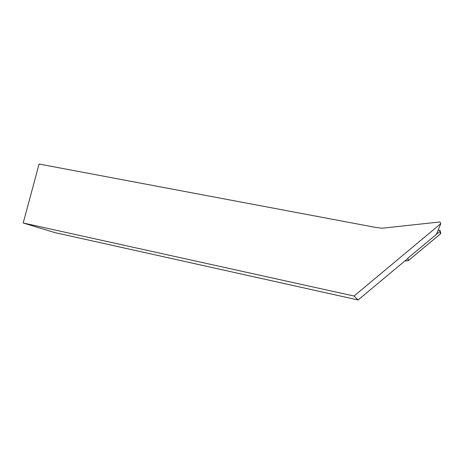 <?xml version="1.0" encoding="UTF-8"?>
<svg xmlns="http://www.w3.org/2000/svg" width="464" height="464" viewBox="0 0 464 464"><rect width="100%" height="100%" fill="white"/><g stroke="black" fill="none" stroke-linecap="round" stroke-linejoin="round"><path stroke-width="0.7" d="M440.237 231.745C440.933 232.568 440.904 233.363 440.162 234.129L408.256 260.698L404.823 261.023M438.01 230.457L440.023 230.283L440.255 231.165L408.001 258.036L408.256 260.698M440.8 223.636L354.049 296.032L23.2 222.993L39.092 164.036L375.132 227.319L381.976 228.224L439.982 221.966L440.8 223.636L436.415 234.361M354.049 296.032L358.086 299.964L54.845 232.597L23.2 222.993M408.036 258.349L358.086 299.964M440.255 231.165L440.162 234.129"/></g></svg>
